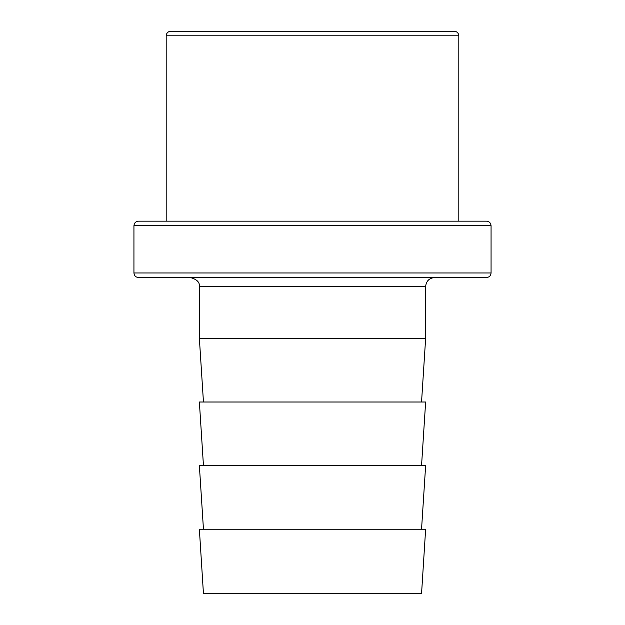 <?xml version="1.0" encoding="UTF-8"?>
<svg xmlns="http://www.w3.org/2000/svg" width="625" height="625" viewBox="0 0 625 625"><rect width="100%" height="100%" fill="white"/><g stroke="black" fill="none" stroke-linecap="round" stroke-linejoin="round"><path stroke-width="0.94" d="M434.727 277.516C429.203 278.055 426.172 281.078 425.633 286.602L425.633 338.398L199.367 338.398L203.453 402.008M203.453 593.75L421.547 593.75L425.633 529.234L199.367 529.234L203.453 593.75M421.547 465.617L425.633 402.008L199.367 402.008L203.453 465.617M421.547 529.234L425.633 465.617L199.367 465.617L203.453 529.234M486.523 277.516L138.477 277.516C135.719 277.242 134.203 275.727 133.938 272.969L491.062 272.969C490.797 275.727 489.281 277.242 486.523 277.516M491.062 225.719L133.938 225.719C134.203 222.961 135.719 221.445 138.477 221.172L486.523 221.172C489.281 221.445 490.797 222.961 491.062 225.719L491.062 272.969M170.742 31.25L454.258 31.25C457.023 31.516 458.539 33.031 458.805 35.797L166.195 35.797C166.461 33.031 167.977 31.516 170.742 31.25M458.805 221.172L458.805 35.797M425.633 286.602L199.367 286.602L199.367 338.398M421.547 402.008L425.633 338.398M133.938 225.719L133.938 272.969M166.195 221.172L166.195 35.797M199.367 286.602C199.906 282.32 196.883 279.289 190.273 277.516"/></g></svg>
